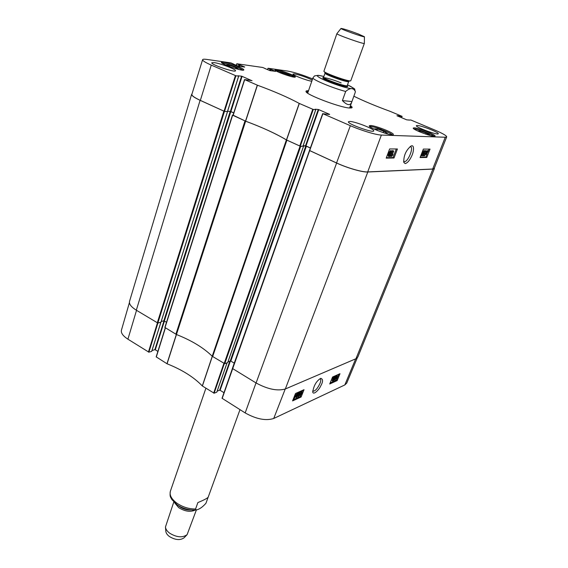 <?xml version="1.0" encoding="UTF-8"?>
<svg xmlns="http://www.w3.org/2000/svg" width="568" height="568" viewBox="0 0 568 568"><rect width="100%" height="100%" fill="white"/><g stroke="black" fill="none" stroke-linecap="round" stroke-linejoin="round"><path stroke-width="0.85" d="M244.574 79.612L232.951 115.332L245.639 121.19L233.015 115.141M232.497 115.19L164.855 327.431L176.456 334.516L245.632 121.204C262.366 127.424 275.949 133.657 286.378 139.92L212.205 356.243C203.607 347.772 191.686 340.53 176.456 334.516L167.07 363.79C182.158 369.796 193.901 377.18 202.3 385.949L214.143 393.205L224.317 363.648M227.676 362.611L224.758 363.705L300.692 146.416L286.378 139.92M300.692 146.416L303 146.168M303.071 145.976L305.776 145.997L310.376 147.999M309.496 150.463L232.383 368.44L256.09 382.974C267.663 389.243 277.411 391.245 285.342 388.981L355.951 358.727L357.84 357.024L434.413 168.526L432.894 169.087L367.801 171.998C362.519 172.374 347.396 168.05 336.625 163.037L309.432 150.484M434.378 168.014L434.413 168.526M160.95 322.177L157.847 323.05L224.459 111.406L200.099 100.316C194.27 97.582 191.444 95.58 191.622 94.309L192.027 93.862M224.459 111.406L227.505 111.555M238.07 75.8L241.577 76.183L230.402 111.413L227.605 111.236L230.203 111.399L233.732 112.918M212.205 356.243L224.758 363.705M191.622 94.309L129.525 301.395C128.922 304.029 131.187 306.961 136.32 310.199L157.847 323.05M166.509 322.241L163.811 320.835L161.206 321.488L164.017 320.785M309.468 150.541L232.383 368.44M234.25 363.151L230.828 361.078L228.024 361.717M355.156 92.605L351.713 102.169C350.186 105.882 347.076 105.35 342.397 100.586L345.671 91.469C350.016 87.678 353.246 87.664 355.362 91.434L355.156 92.605M320.302 75.665L318.186 75.338L314.487 75.913L312.975 77.809L307.678 93.166M342.397 100.586L351.911 101.544M358.124 33.888L364.422 36.728C364.89 37.779 339.991 28.961 341.02 28.443C343.1 28.613 348.802 30.431 358.124 33.888M364.351 43.36L364.351 43.388C364.734 44.68 335.766 34.421 336.881 33.654L336.895 33.633M364.422 36.728L364.351 43.374L350.761 80.812C349.15 81.941 324.434 73.187 323.888 71.291L336.881 33.654L341.02 28.443M208.151 497.206L205.957 503.248C202.549 507.117 199.332 509.354 196.294 509.957L195.569 509.006L197.884 502.566C204.231 499.961 207.682 498.115 208.236 497.043L239.987 409.663M205.907 388.228L170.364 491.27M165.473 527.125L165.813 531.215C165.991 533.082 167.191 534.857 169.413 536.533C175.391 540.125 180.312 540.516 184.174 537.718L187.014 534.751M173.801 501.956L165.458 526.976C165.671 529.163 167.084 531.243 169.704 533.217C176.776 537.449 182.576 537.924 187.113 534.644L196.379 509.943M174.582 502.715L178.693 507.65C184.948 511.47 190.486 512.272 195.293 510.05M413.639 128.68L414.47 129.007C417.714 128.9 432.511 134.474 433.753 136.277M222.351 63.311C224.289 62.693 238.162 67.145 241.705 69.523L243.097 70.162M369.768 126.579L370.208 126.43C372.665 126.636 376.392 127.622 381.384 129.397L381.348 129.49M369.988 126.763L370.506 126.707M370.904 126.714L369.832 126.423M381.384 129.397L380.411 129.156C386.751 131.449 390.649 133.331 392.112 134.808M414.178 127.857C418.41 127.899 436.117 134.879 435.06 136.107C434.953 137.996 411.985 129.525 413.241 128.056L414.178 127.857M276.637 69.821C281.586 70.418 296.155 75.984 295.332 76.971C295.381 78.64 274.024 71.22 275.047 69.921L276.637 69.821M223.551 62.203C229.365 62.92 244.68 68.756 243.793 69.921C243.849 71.909 220.313 63.928 221.442 62.338L223.551 62.203M370.556 125.507C375.647 125.585 394.483 133.033 393.305 134.524C393.148 136.824 367.844 127.615 369.278 125.791L370.556 125.507M410.075 146.672L410.529 146.721C413.951 147.481 408.072 161.901 404.466 161.631L403.578 161.198M419.958 131.953L418.069 130.91L420.391 131.023L426.099 132.997L429.55 134.886L427.789 134.815M280.883 73.137L279.57 72.37L282.431 72.768L287.763 74.621L290.298 76.091L288.8 75.885M228.265 66.087L226.476 64.951L229.898 65.434L235.755 67.457L238.255 69.033L236.018 68.728M377.358 130.491L374.596 128.865L377.415 129L383.72 131.18L387.277 133.246L384.777 133.153M322.723 113.636L309.489 150.477L336.554 162.959C347.318 167.972 362.434 172.296 367.716 171.919L432.681 169.023L434.2 168.455L446.704 136.895L445.269 137.243L381.384 135.056C376.264 134.992 361.212 130.463 350.357 125.684L322.887 113.721L329.575 114.466M310.398 147.943L305.996 145.933L318.754 109.631L318.25 109.475L305.492 145.784L305.996 145.933M305.492 145.784L303.142 145.763M302.936 146.224L300.259 146.203L313.259 109.461L315.744 109.652L302.957 146.161M313.259 109.461L299.208 103.404C288.409 97.547 274.479 91.476 257.425 85.207L245.639 121.19C262.409 127.417 276.012 133.665 286.45 139.934L300.259 146.203M233.753 112.862L230.899 111.562L242.074 76.339L241.577 76.183M230.402 111.413L230.899 111.562M227.427 111.598L224.516 111.406L235.912 75.778L238.638 76.119L227.448 111.527M235.912 75.778L211.261 65.107C205.382 62.508 202.499 60.705 202.599 59.704L191.863 94.38C191.679 95.651 194.512 97.653 200.348 100.387L224.516 111.406M235.755 67.457L235.415 68.55M229.898 65.434L229.543 66.577M426.099 132.997L425.659 134.112M420.391 131.023L420.015 131.975M383.72 131.18L383.166 132.635M377.415 129L376.946 130.242M287.763 74.621L287.472 75.48M282.431 72.768L282.14 73.627M350.385 108.048L349.888 107.189M307.962 92.343L307.039 92.698M423.075 154.418L423.998 152.11M424.246 153.403L422.997 155.469L423.437 153.41L424.651 151.329L424.246 153.403L423.621 153.14M422.833 155.987L423.181 153.41L424.928 150.832L424.502 153.403L422.833 155.987M422.663 155.916L421.96 155.419M423.536 151.131L424.402 150.634M426.348 150.903L424.807 154.851L425.588 154.106L425.354 154.702L424.282 155.973L426.348 150.903L425.482 150.641L426.106 150.903M425.169 153.928L425.588 154.106M423.799 154.965L423.508 155.71L424.126 155.973M425.02 151.833L425.482 150.641M426.504 153.41L427.789 151.237L426.504 153.41M427.505 151.329L427.924 151.507M426.49 153.651L427.91 151.734L426.49 153.651M425.943 154.389L426.575 152.586L428.471 150.768L426.525 154.319L425.546 154.219M425.311 153.985L425.929 154.198M425.311 153.935L425.645 153.481L426.263 153.743M425.645 153.481L425.957 152.323L427.441 150.662M427.683 150.74L428.471 150.768M389.854 155.099L389.101 155.93L389.797 154.219L389.854 155.099L389.208 154.823M389.804 153.083L390.386 151.755M390.898 152.572L389.946 153.658L389.953 152.551L390.848 151.45L390.898 152.572L390.244 152.288M390.159 155.071L388.952 156.484L388.803 155.064L389.57 153.963L389.655 152.558L391.182 150.918L391.196 152.572L390.223 153.963L390.159 155.071M388.299 156.2L388.143 154.78L388.91 153.679L389.57 153.963M388.91 153.679L388.995 152.274L390.656 150.726M390.06 156.541L392.871 150.896L390.06 156.541M389.336 156.335L389.825 156.548M391.423 151.741L391.977 150.612L392.637 150.896M391.977 150.612L392.871 150.896M393.716 150.989L392.112 155.249L392.985 154.439L392.744 155.085L391.551 156.456L393.716 150.989L392.779 150.705L393.432 150.989M392.495 154.226L392.985 154.439M392.183 152.274L390.713 156.172L391.366 156.456M421.491 154.453L422.429 152.096M422.677 153.41L421.42 155.49L423.082 151.329L422.677 153.41L422.052 153.147M422.258 151.94L423.359 150.832L422.933 153.41L421.257 156.008L421.115 154.894M423.359 150.832L422.826 150.634M386.354 157.677L393.028 157.577L396.286 148.972M420.228 157.166L425.851 157.08L427.072 153.963M428.343 150.712L428.975 149.107M394.007 157.996L386.19 158.124L389.641 148.944L397.43 148.979L394.007 157.996L393.028 157.577M426.774 157.471L420.064 157.577L423.373 149.086L430.047 149.114L426.774 157.471L425.851 157.08M405.197 163.591C407.483 162.995 409.649 160.474 411.693 156.03C413.873 151.791 414.633 143.995 410.863 146.139C405.928 150.378 403.571 155.795 403.791 162.384L405.197 163.591M417.295 125.471C421.506 125.542 439.298 132.543 438.255 133.728C438.162 135.582 415.123 127.083 416.372 125.663L417.295 125.471M311.789 81.252C306.67 80.557 292.137 74.941 293.038 74.017L294.536 73.918C300.543 75.175 306.436 77.22 312.201 80.052M214.079 62.601C220.327 63.353 236.458 69.502 235.514 70.773C235.564 72.931 210.565 64.503 211.779 62.764L214.079 62.601M349.895 121.445C355.476 121.573 374.986 129.284 373.751 130.888C373.595 133.373 346.906 123.746 348.425 121.758L349.895 121.445M306.301 92.016L308.275 91.448M350.215 106.301L351.386 107.984M308.502 90.781C306.649 90.646 305.818 90.901 306.003 91.54C305.875 94.6 339.905 107.522 349.434 107.998L351.919 107.799C352.465 107.423 351.982 106.699 350.456 105.641M353.85 96.198C363.399 100.934 375.498 105.989 390.152 111.356L401.995 116.312L401.654 117.718M267.656 69.694L268.018 68.245L287.735 71.085C294.416 72.299 302.701 74.898 312.592 78.895L312.606 78.902M268.11 68.33L270.056 69.154L269.608 70.517M270.041 70.638L270.489 69.289L270.056 69.154M270.489 69.289L270.254 70.673M270.709 70.737L271.135 69.452L270.702 69.317M271.135 69.452L275.594 71.419M264.936 68.536L269.992 70.631L275.615 71.348M236.409 65.384L236.828 63.751L262.686 67.471L265.171 68.529M236.906 63.836L238.922 64.702L238.446 66.207L244.694 67.081M238.929 66.271L239.384 64.844L238.922 64.702M239.384 64.844L239.171 66.307M239.653 66.378L240.079 65.022L239.618 64.88M240.079 65.022L244.723 67.01M233.207 64.007L238.446 66.207M202.599 59.704C202.819 59.15 204.224 59.058 206.83 59.427L230.892 62.892L233.462 63.999M238.091 75.75L238.638 76.119M242.074 76.339L252 80.748M257.425 85.207L244.531 79.563L252.029 80.656M315.048 109.276L315.744 109.652M315.07 109.226L318.25 109.475M318.754 109.631L329.618 114.353M408.782 120.089L410.841 120.011L434.697 130.001C442.607 133.373 446.611 135.667 446.704 136.895M396.947 115.73L406.738 119.848L409.23 120.026M396.961 115.702L399.226 115.879L398.956 116.582M399.361 116.752L399.645 116.007L399.226 115.879M399.645 116.007L399.716 116.901M400.113 117.072L400.419 116.284L400 116.156M400.419 116.284L402.151 116.426M319.969 378.757L320.174 378.828C321.019 379.389 320.948 380.95 319.947 383.521C317.491 388.618 315.148 391.189 312.925 391.238L312.677 391.047M151.677 351.372L148.887 352.181L157.897 323.036L160.865 322.29L151.72 351.223M298.704 394.654L300.067 392.609L298.491 396.23L298.704 394.654M298.434 395.371L299.428 393.134M300.11 392.168L300.039 394.057L298.321 396.677L297.916 396.485L298.377 394.803L300.11 392.168L299.549 391.828L300.387 392.14M298.008 396.698L297.362 396.137L297.504 395.335M298.221 393.525L299.549 391.828M296.397 397.486L297.767 394.022L297.085 394.433L298.47 392.9L296.709 397.344L295.836 397.139L296.73 394.874M297.085 394.433L296.524 394.093L296.319 394.618L296.879 394.959M296.524 394.093L297.703 392.651L298.271 392.992M297.703 392.651L298.47 392.9M295.8 395.939L294.338 398.111L295.8 395.939M295.786 395.775L294.245 397.856L295.594 395.662M296.382 394.973L295.843 396.521L293.67 398.814L294.196 397.266L296.382 394.973L295.821 394.632L295.495 395.065M294.863 395.136L295.474 395.094M336.114 376.925L336.859 376.115L336.199 377.429L336.114 376.925M335.234 378.877L336.178 377.834L335.34 379.523L335.234 378.877M335.312 378.707L335.518 378.352M335.823 377.067L336.902 375.711L337.094 376.506L336.405 378.359L334.886 379.978L335.816 377.763L335.603 376.932M335.802 375.881L336.363 375.398L337.144 375.682M334.886 379.978L334.254 379.502M335.851 376.137L333.672 380.617L335.851 376.137L335.319 375.824L336.071 376.037M333.075 380.496L333.451 380.716M333.806 378.7L335.319 375.824M332.628 381.036L333.963 377.777L333.366 378.146L334.616 376.733L332.905 380.908L332.095 380.716L332.99 378.536M333.366 378.146L332.827 377.826L332.628 378.324L333.16 378.643M332.827 377.826L333.906 376.492L334.438 376.811M333.906 376.492L334.616 376.733M300.678 393.766L302.034 391.728L300.465 395.342L300.678 393.766M300.415 394.469L301.388 392.268M302.077 391.295L302.006 393.17L300.287 395.782L299.897 395.591L300.358 393.915L302.077 391.295L301.516 390.954L302.353 391.26M299.982 395.804L299.4 395.435M300.436 392.183L301.516 390.954M330.15 382.938L336.355 380.12L338.769 374.255M293.01 399.808L300.273 396.507L300.671 395.513M302.361 391.267L302.758 390.266M329.724 383.975L332.578 377.003L339.976 373.716L337.151 380.588L329.724 383.975M337.151 380.588L336.355 380.12M292.577 400.909L295.509 393.489L304.022 389.705L301.104 397.018L292.577 400.909M301.104 397.018L300.273 396.507M320.622 378.394C316.319 381.1 313.692 385.686 312.741 392.168C313.607 395.449 319.422 389.151 320.522 386.325C323.128 381.774 323.213 379.112 320.778 378.331L320.622 378.394M232.433 368.575L222.038 398.267L245.17 412.922C256.367 419.163 265.888 421.009 273.733 418.474L344.826 384.941L346.728 383.137L357.265 357.883M165.316 327.821L156.172 356.86L167.07 363.79M157.876 351.4L155.305 349.796L164.443 320.998M164.003 320.835L154.851 349.696L155.305 349.796M154.851 349.696L151.997 350.527M129.412 302.616L121.424 330.2C120.806 332.954 122.972 335.951 127.921 339.188L148.887 352.181M223.977 392.701L220.107 390.28L230.416 360.943M229.862 361.085L219.638 390.188L220.107 390.28M219.638 390.188L217.175 391.139M227.022 362.924L216.813 392.055M216.763 392.19L214.143 393.205M244.986 120.941L175.874 334.24M212.652 356.583L286.897 140.189M300.053 146.232L224.161 363.577M336.625 163.037L256.09 382.974M285.342 388.981L367.801 171.998M432.894 169.087L355.951 358.727M136.32 310.199L200.099 100.316M223.835 111.221L157.258 322.922M165.004 327.629L232.631 115.261M222.173 398.459L309.659 150.648M151.748 351.308L227.484 111.598M163.811 320.835L230.203 111.399M164.386 320.963L230.821 111.584M227.64 362.704L303.461 146.445M230.239 360.957L305.776 145.997M230.828 361.078L306.408 146.182M345.671 91.469C332.209 87.955 311.619 79.307 312.975 77.809M347.502 84.88C359.31 90.227 350.832 89.843 334.502 84.028C318.144 78.27 311.321 73.229 323.859 76.502M350.513 80.862L349.135 81.125C347.651 82.14 325.471 74.28 324.96 72.562L324.051 71.49M349.015 81.153L348.724 81.487C348.816 83.233 323.874 74.401 325.045 73.102L325.031 72.661M348.724 81.487L347.247 85.598C347.318 87.408 322.411 78.59 323.604 77.227L325.045 73.102M346.984 85.754C351.699 88.864 333.799 83.816 325.492 79.655C316.965 75.466 329.951 78.221 341.162 82.907M196.201 509.972C187.802 510.646 180.297 507.21 176.982 504.661L171.891 499.599C170.904 497.227 169.477 497.39 170.364 491.256C169.321 495.154 171.508 499.144 176.918 503.212C182.719 507.11 188.938 509.042 195.569 509.006M177.983 505.335L179.616 506.691C183.223 509.098 187.021 510.185 190.997 509.95M275.863 70.759C278.327 70.46 292.428 75.359 294.188 77.12M422.94 154.894L423.451 155.114M424.232 150.555L424.85 150.818M425.737 152.969L426.355 153.232M425.957 152.323L426.575 152.586M427.264 150.591L427.881 150.847M388.143 154.78L388.803 155.064M388.995 152.274L389.655 152.558M390.394 150.612L391.054 150.896M421.364 154.908L421.875 155.128M422.777 150.605L423.281 150.818M432.681 169.023L445.269 137.243M367.716 171.919L381.384 135.056M286.556 139.991L299.322 103.454M299.208 103.404L286.45 139.934M312.741 109.304L299.748 146.054M257.297 85.157L245.511 121.133M233.107 115.439L244.687 79.662M268.004 68.281L267.549 69.644M236.813 63.793L236.309 65.341M235.408 75.622L224.012 111.264M309.674 150.612L322.887 113.721M336.554 162.959L350.357 125.684M200.348 100.387L211.261 65.107M299.159 393.858L299.719 394.199M297.362 396.137L297.916 396.485M297.845 394.476L298.377 394.803M295.069 395.016L295.63 395.356M336.426 376.399L336.817 376.627M335.631 378.196L336.128 378.494M336.363 375.398L336.902 375.711M301.125 392.978L301.686 393.312M299.464 395.328L299.897 395.591M285.221 389.03L273.733 418.474M355.689 358.841L344.826 384.941M212.262 356.292L202.3 385.949M202.386 386.02L212.347 356.37M176.336 334.467L166.957 363.733M223.884 363.406L213.667 393.113M156.285 357.031L165.409 327.878M157.407 322.993L148.425 352.082M136.526 310.327L127.921 339.188M256.012 382.931L245.17 412.922M232.44 115.126L164.855 327.431M160.971 322.241L227.534 111.591M227.69 362.668L303.497 146.43M351.713 102.169L349.59 108.012M355.362 91.434C353.502 88.104 357.883 90.461 347.517 84.852M318.733 75.402L323.866 76.481M318.186 75.338L314.48 75.906M323.739 77.539L323.22 77.582L323.604 77.227M347.247 85.598L347.325 86.116L346.949 85.761M241.719 69.509C237.814 66.811 222.443 62.402 222.273 63.261M433.838 136.284C435.23 135.787 416.791 128.425 414.448 128.979M370.755 126.685L369.931 126.714M392.19 134.815C391.579 133.807 387.674 131.932 380.461 129.177M294.224 77.127C294.267 76.055 276.424 69.864 275.835 70.737M422.748 155.98L422.13 155.717M424.928 150.832L424.31 150.57M427.967 150.861L427.349 150.598M388.831 156.47L388.178 156.186M391.182 150.918L390.521 150.634M236.096 65.831L236.764 63.751M227.498 111.584L238.702 76.112M244.531 79.563L232.951 115.325M322.695 113.6L309.489 150.477M302.985 146.21L315.794 109.645M295.921 395.321L295.36 394.98M227.065 362.902L216.827 392.14M232.404 368.54L222.038 398.267M165.267 327.793L156.172 356.86"/></g></svg>

